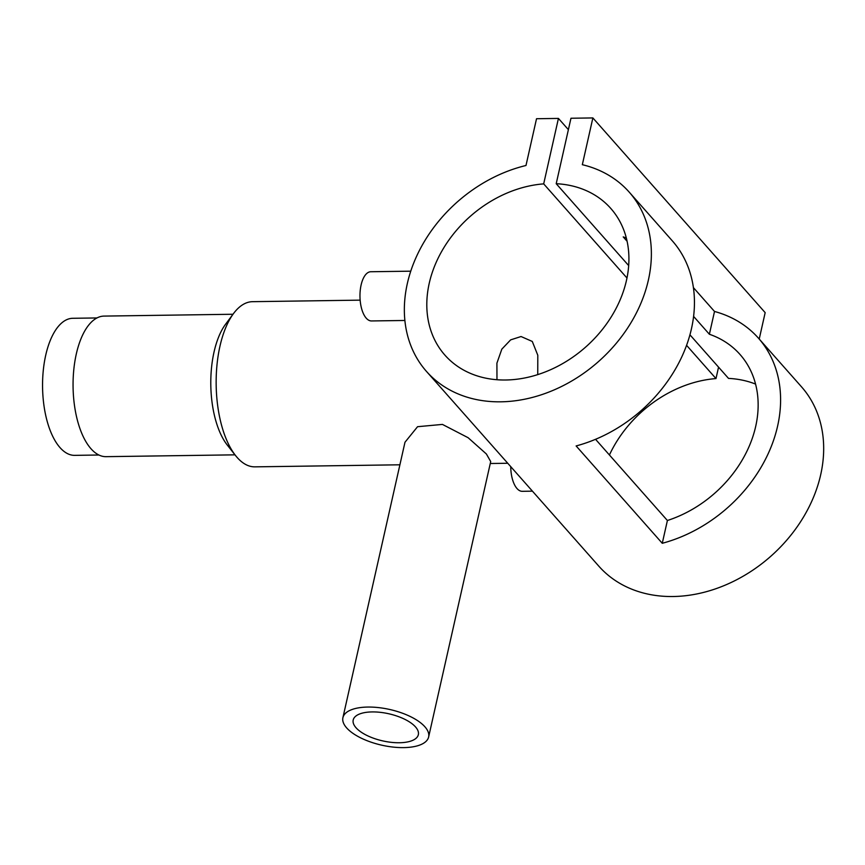<?xml version="1.0" encoding="UTF-8"?>
<svg xmlns="http://www.w3.org/2000/svg" width="865" height="865" viewBox="0 0 865 865"><rect width="100%" height="100%" fill="white"/><g stroke="black" fill="none" stroke-linecap="round" stroke-linejoin="round"><path stroke-width="1.3" d="M96.956 317.952L72.746 318.288A68.54 31.162 89.2 0 0 43.25 370.75A68.54 31.162 89.2 0 0 60.02 447.616A68.54 31.162 89.2 0 0 74.693 455.358L98.902 455.012M532.44 491.158L522.276 491.309A24.598 11.18 -90.8 0 1 517 488.53A24.598 11.18 -90.8 0 1 510.739 466.635M410.756 271.178L370.815 271.74A24.598 11.18 89.2 0 0 360.218 290.575A24.598 11.18 89.2 0 0 366.241 318.169A24.598 11.18 89.2 0 0 371.507 320.947L404.885 320.472M342.908 717.68L404.982 442.242L417.557 426.704L442.426 424.412L468.106 437.701L486.379 453.984L490.704 461.564L428.629 736.991A43.931 18.295 -167.3 0 0 424.899 726.784A43.931 18.295 -167.3 0 0 378.556 707.602A43.931 18.295 -167.3 0 0 342.908 717.68A43.931 18.295 -167.3 0 0 346.638 727.887A43.931 18.295 -167.3 0 0 392.98 747.068A43.931 18.295 -167.3 0 0 428.629 736.991M415.503 726.914A33.389 13.905 -167.3 0 0 380.286 712.338A33.389 13.905 -167.3 0 0 353.201 719.994A33.389 13.905 -167.3 0 0 356.034 727.757A33.389 13.905 -167.3 0 0 391.25 742.332A33.389 13.905 -167.3 0 0 418.346 734.677A33.389 13.905 -167.3 0 0 415.503 726.914M360.154 300.144L252.537 301.68A82.597 37.552 89.2 0 0 233.539 313.519A82.597 37.552 89.2 0 0 235.561 455.563A82.597 37.552 89.2 0 0 237.205 457.531A82.597 37.552 89.2 0 0 254.894 466.851L399.9 464.797M232.988 314.255L104.027 316.093A70.292 31.962 89.2 0 0 73.774 369.896A70.292 31.962 89.2 0 0 90.976 448.73A70.292 31.962 89.2 0 0 106.027 456.666L234.988 454.839M537.749 374.61L537.803 355.277L532.289 341.459L521.054 336.528L510.642 339.869L501.83 349.146L496.91 363.17L496.975 379.735M693.406 287.623L714.512 311.465A135.318 106.557 138.5 0 1 758.421 338.139A135.318 106.557 138.5 0 1 767.752 454.612A135.318 106.557 138.5 0 1 662.266 543.285L576.122 445.94A135.318 106.557 -41.5 0 0 681.609 357.256A135.318 106.557 -41.5 0 0 672.267 240.794L629.201 192.117A135.318 106.557 138.5 0 1 598.472 361.592A135.318 106.557 138.5 0 1 426.521 371.474A135.318 106.557 138.5 0 1 417.936 253.445A135.318 106.557 138.5 0 1 525.985 165.496L536.527 118.732L558.433 118.418L543.685 183.877A110.72 87.181 -41.5 0 0 442.22 250.472A110.72 87.181 -41.5 0 0 444.945 355.169A110.72 87.181 -41.5 0 0 585.637 347.081A110.72 87.181 -41.5 0 0 610.777 208.422A110.72 87.181 -41.5 0 0 556.206 183.704L570.965 118.246L592.871 117.932L582.329 164.696A135.318 106.557 138.5 0 1 629.201 192.117M758.421 338.139L801.498 386.817A135.318 106.557 138.5 0 1 770.78 556.292A135.318 106.557 138.5 0 1 598.829 566.175L426.521 371.474M595.542 439.301L667.402 520.503A110.72 87.181 -41.5 0 0 739.997 354.445A110.72 87.181 -41.5 0 0 709.376 334.247L693.6 316.417M627.093 241.27L623.222 236.902A110.72 87.181 138.5 0 1 626.336 238.048M718.555 367.16L715.982 378.578L686.572 345.33M626.974 278L543.685 183.877M715.982 378.578A110.72 87.181 -41.5 0 0 609.425 454.99M755.556 384.071A110.72 87.181 -41.5 0 0 728.514 378.394L689.935 334.809M628.671 265.587L556.206 183.704M568.391 129.663L558.433 118.418M759.221 339.037L765.168 312.633L592.871 117.932M233.539 313.519L225.592 324.213A70.292 31.962 89.2 0 0 227.311 445.097L235.561 455.563M714.512 311.465L709.376 334.247M667.402 520.503L662.266 543.285M490.26 463.51L507.755 463.262"/></g></svg>
